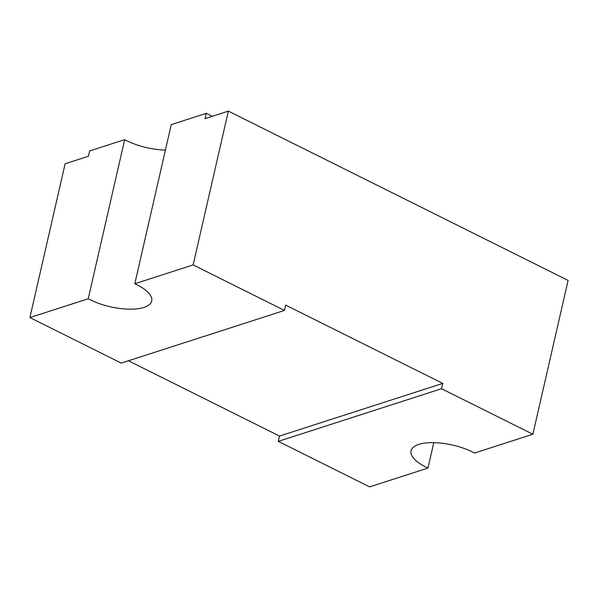 <?xml version="1.0" encoding="UTF-8"?>
<svg xmlns="http://www.w3.org/2000/svg" width="598" height="598" viewBox="0 0 598 598"><rect width="100%" height="100%" fill="white"/><g stroke="black" fill="none" stroke-linecap="round" stroke-linejoin="round"><path stroke-width="0.9" d="M128.435 360.773L279.513 436.062L442.752 383.408L285.695 305.13L284.476 310.437L193.139 264.914L228.361 111.116L205.062 118.628L206.273 113.328A98.012 37.188 12.9 0 1 212.2 116.326M193.139 264.914L134.804 283.736A39.206 14.875 12.9 0 1 151.735 300.996A39.206 14.875 12.9 0 1 143.961 307.417A39.206 14.875 12.9 0 1 88.235 298.761L124.676 139.648L89.648 150.95L88.429 156.257L65.122 163.77L29.9 317.575L121.237 363.098L284.476 310.437M165.422 150.061A39.206 14.875 12.9 0 1 124.676 139.648M279.513 436.062L278.294 441.369L369.639 486.884L427.974 468.07L433.797 442.64M427.974 468.07A39.206 14.875 12.9 0 1 411.043 450.81A39.206 14.875 12.9 0 1 434.948 442.67A39.206 14.875 12.9 0 1 474.535 453.045L532.878 434.23L568.1 280.425L228.361 111.116M442.752 383.408L441.533 388.707L532.878 434.23M206.273 113.328L171.245 124.631L134.804 283.736M88.235 298.761L29.9 317.575M278.294 441.369L441.533 388.707"/></g></svg>
